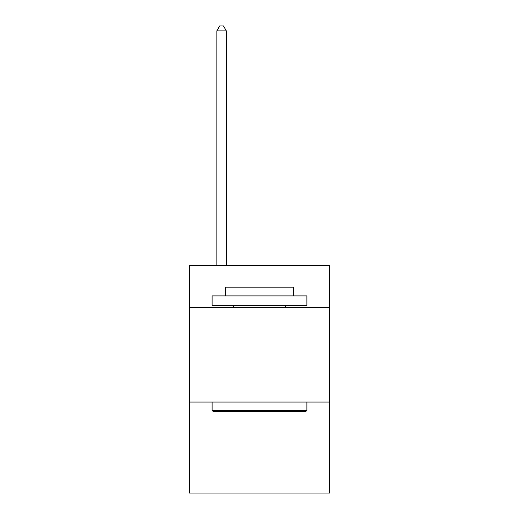 <?xml version="1.0" encoding="UTF-8"?>
<svg xmlns="http://www.w3.org/2000/svg" width="519" height="519" viewBox="0 0 519 519"><rect width="100%" height="100%" fill="white"/><g stroke="black" fill="none" stroke-linecap="round" stroke-linejoin="round"><path stroke-width="0.78" d="M329.643 307.274L329.643 265.566L189.357 265.566L189.357 307.274L329.643 307.274L329.643 493.05L189.357 493.05L189.357 307.274M329.643 402.056L189.357 402.056M213.244 411.535L212.109 410.399L306.891 410.399L305.756 411.535L213.244 411.535M306.891 295.895L306.891 305.373L212.109 305.373L212.109 295.895L306.891 295.895M225.376 295.895L225.376 287.176L293.624 287.176L293.624 295.895M306.891 402.056L306.891 410.399M212.109 402.056L212.109 410.399M285.281 305.373L285.281 307.274M233.719 305.373L233.719 307.274M226.323 265.566L226.323 30.881L216.845 30.881L216.845 265.566M216.845 30.881L219.693 25.95L223.481 25.95L226.323 30.881"/></g></svg>
